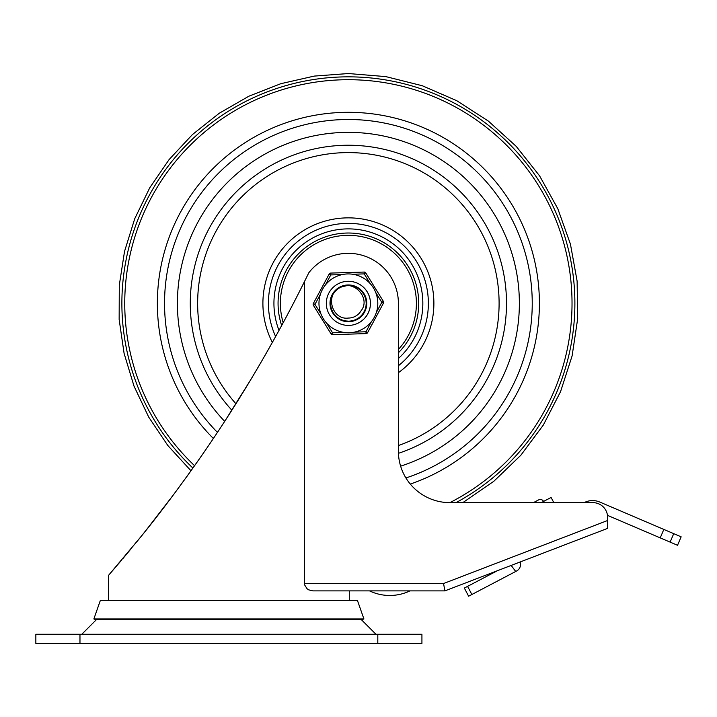 <?xml version="1.0" encoding="UTF-8"?>
<svg xmlns="http://www.w3.org/2000/svg" width="717" height="717" viewBox="0 0 717 717"><rect width="100%" height="100%" fill="white"/><g stroke="black" fill="none" stroke-linecap="round" stroke-linejoin="round"><path stroke-width="1.08" d="M79.972 643.463L79.972 634.267L35.85 634.267L35.85 643.463L421.928 643.463L421.928 634.267L377.805 634.267L377.805 643.463M96.517 619.56L81.81 634.267M375.968 634.267L361.26 619.56M79.972 634.267L377.805 634.267M349.304 600.568L349.304 590.88L312.764 590.88L308.695 589.84L307.046 588.729L304.6 584.857L304.447 281.629A1390.281 1390.281 0 0 0 308.794 272.801A50.002 50.002 0 0 1 398.392 303.345L398.392 451.154A51.481 51.481 0 0 0 449.873 502.635L592.905 502.635A14.707 14.707 0 0 1 607.613 517.342L607.613 519.341M121.406 560.344L108.473 575.437L108.473 600.568M122.957 558.507L129.929 550.154M142.513 534.73L158.09 515.003M174.643 493.206L189.638 472.673M312.764 590.88L444.907 590.88L607.613 528.375L607.613 517.342M349.304 590.88L369.533 590.88A46.793 46.793 0 0 0 409.981 590.88L444.907 590.88L443.545 583.53L304.447 583.53M145.587 530.894L173.953 494.147M186.59 476.904L190.982 470.782L167.841 445.526L148.715 417.115L134.025 386.167L124.095 353.382L119.147 319.495L119.291 285.241L124.534 251.389L134.742 218.694L149.701 187.872L169.069 159.622L192.425 134.563L219.241 113.259L248.933 96.177L280.831 83.692L314.234 76.092L348.39 73.537L385.854 76.611L422.322 85.753L456.81 100.721L488.394 121.11L516.231 146.376L539.578 175.844L557.808 208.719L570.436 244.13L577.122 281.127L577.678 318.715L572.112 355.892L560.551 391.661L543.307 425.073L520.856 455.223L493.789 481.313L462.823 502.635M273.921 339.634L263.417 358.168M250.376 380.297L225.918 419.436M199.066 459.337L186.868 476.518M171.453 497.481L150.077 525.247M146.331 529.971L136.947 541.613M128.791 551.516L124.65 556.491M304.447 281.629C274.055 342.816 238.125 403.635 198.824 459.687C178.139 489.03 158.914 514.618 141.141 536.441L108.473 575.437L139.349 538.655C158.914 514.743 179.922 486.718 202.373 454.587C239.828 400.686 275.086 340.817 304.447 281.629M95.603 619.56L93.864 618.95L363.913 618.95L362.175 619.56L95.603 619.56M93.864 618.95L100.299 600.568L357.478 600.568L363.913 618.95M666.559 540.591L677.538 545.287L681.15 536.827L663.834 529.424L660.223 537.884L666.559 540.591M469.572 595.71L471.867 594.501L467.601 586.363L464.338 588.065L468.613 596.203L469.572 595.71M584.158 502.635A18.382 18.382 0 0 1 599.824 502.061L663.834 529.424M660.223 537.884L607.469 515.335M467.601 586.363L497.329 570.741M520.085 562.003A7.358 7.358 0 0 1 516.59 571.01L471.867 594.501M511.167 565.426L515.711 571.476M538.601 499.901L533.421 502.635L538.601 499.901A3.675 3.675 0 0 1 543.567 501.443M553.82 502.635L551.095 497.473L541.299 502.635M348.39 132.367A170.978 170.978 0 0 0 224.672 421.363A170.978 170.978 0 0 1 348.39 132.367A170.978 170.978 0 0 1 400.624 466.149A170.978 170.978 0 0 0 348.39 132.367M405.921 477.961A183.848 183.848 0 0 0 348.39 119.497A183.848 183.848 0 0 0 217.43 432.378M398.392 358.509A74.46 74.46 0 0 0 348.39 228.884A74.46 74.46 0 0 0 279.021 330.394M398.392 365.76A79.972 79.972 0 0 0 348.39 223.372A79.972 79.972 0 0 0 275.633 336.551M398.437 453.323A158.107 158.107 0 0 0 348.39 145.237A158.107 158.107 0 0 0 231.851 410.196M346.625 233.043A70.32 70.32 0 0 0 281.664 325.545A70.32 70.32 0 0 1 346.625 233.043A70.32 70.32 0 0 1 398.392 352.791M339.302 287.365L343.138 285.725L352.271 285.375L360.454 289.48L365.652 297.017L366.539 306.284L362.892 314.638L355.686 320.221L346.687 321.655L338.101 318.581L332.043 311.761L330.008 302.879L332.5 294.104L338.899 287.598L347.637 284.981L356.555 286.881L363.474 292.832L366.665 301.382L365.356 310.416L359.871 317.703L351.545 321.458L342.439 320.741L334.803 315.731L330.519 307.665L330.645 298.532L335.153 290.582L342.932 285.787L352.056 285.33L360.284 289.327L365.562 296.793L366.602 305.872L363.125 314.333L356.008 320.078L346.992 321.682L338.334 318.733L332.159 311.976L330.008 303.085L332.446 294.185L339.033 287.517L348.193 284.963L357.048 287.132L363.77 293.28L366.719 301.902L365.159 310.891L359.468 318.016L351.061 321.539L341.991 320.58L334.498 315.39L330.42 307.235L330.761 298.12L335.439 290.295L343.309 285.68L352.423 285.411L360.543 289.551L365.679 297.098L366.557 306.177L362.954 314.557L355.775 320.185L346.768 321.655L338.164 318.626L332.079 311.823L330.008 302.941L332.473 294.149L338.854 287.625L347.593 284.981L356.519 286.863L363.447 292.805L366.665 301.346L365.374 310.389L359.889 317.694L351.572 321.449L342.466 320.75L334.821 315.749L330.528 307.692L330.636 298.559L335.135 290.609L342.905 285.796L352.029 285.321L360.257 289.301L365.545 296.748L366.602 305.827L363.161 314.288L356.062 320.051L347.064 321.682L338.397 318.778L332.204 312.056L330.008 303.183L332.356 294.346L338.675 287.741L347.395 284.99L356.367 286.782L363.358 292.679L366.647 301.212L365.419 310.282L359.961 317.631L351.644 321.44L342.52 320.768L334.848 315.776L330.528 307.71L330.636 298.559L335.153 290.591L342.977 285.778L352.217 285.366L360.552 289.56L365.778 297.367L366.441 306.813L362.273 315.399L354.781 320.589L345.711 321.539L337.304 318.016L331.621 310.891L330.062 301.911L333.002 293.28L339.733 287.132L348.587 284.963L357.389 287.32L363.985 293.612L366.745 302.305L364.989 311.25L359.154 318.249L350.667 321.592L341.624 320.436L334.239 315.086L330.34 306.84L330.878 297.743L335.726 290.018L343.685 285.572L352.809 285.5L360.839 289.82L365.804 297.465L366.486 306.562L362.712 314.862L355.417 320.338L346.392 321.619L337.85 318.411L331.908 311.492L330.017 302.565L332.652 293.836L339.168 287.445L347.942 284.963L356.833 287.015L363.644 293.092L366.701 301.687L365.24 310.694L359.629 317.891L351.258 321.503L342.17 320.651L334.615 315.525L330.456 307.405L330.716 298.281L335.323 290.412L339.24 287.4L335.448 290.286L330.761 298.111L330.42 307.235L334.498 315.39L342 320.589L351.079 321.53L359.495 317.998L365.168 310.855L366.71 301.866L363.743 293.235L356.994 287.096L348.121 284.963L339.311 287.356L332.742 293.692L330.026 302.395L331.837 311.339L337.716 318.312L346.221 321.601L355.265 320.391L362.614 314.987L366.459 306.715L365.858 297.618L360.947 289.919L352.952 285.536L343.828 285.536L335.834 289.919L330.922 297.609L330.313 306.706L334.158 314.987L341.498 320.391L350.541 321.601L359.047 318.321L364.935 311.357L366.745 302.413L364.039 293.71L357.487 287.365L348.686 284.963L339.813 287.087L333.055 293.208L330.071 301.821L331.586 310.811L337.241 317.972L345.639 321.521L354.718 320.607L362.228 315.444L366.342 307.306L366.037 298.191L361.386 290.34L353.544 285.698L344.429 285.393L336.291 289.507L331.129 297.026L330.214 306.096L333.763 314.494L340.916 320.149L349.914 321.664L358.527 318.68L364.648 311.931L366.772 303.058L364.37 294.266L358.043 287.705L349.34 284.99L340.405 286.782L333.432 292.661L330.134 301.158L331.326 310.201L336.721 317.55L344.976 321.413L354.073 320.831L361.771 315.946L366.181 307.969L366.217 298.855L361.87 290.842L354.207 285.904L345.11 285.258L336.82 289.059L331.379 296.363L330.116 305.397L333.351 313.921L340.27 319.845L349.197 321.709L357.917 319.065L364.299 312.558L366.763 303.784L364.72 294.902L358.661 288.1L349.618 284.999L340.279 286.845L333.136 293.083L330.053 302.018L331.801 311.268L337.859 318.42L346.625 321.646L355.811 320.167L363.071 314.404L366.602 305.872L365.545 296.73L360.221 289.274L351.966 285.312L342.825 285.823L335.063 290.681L330.609 298.675L330.555 307.826L334.929 315.874L342.636 320.804L351.769 321.413L360.059 317.55L365.464 310.165L366.638 301.086L363.286 292.572L356.241 286.728L347.261 284.999L338.558 287.813L332.285 294.472L330.008 303.336L332.276 312.2L338.532 318.868L347.234 321.691L356.215 319.979L363.268 314.154L366.629 305.648L365.482 296.569L360.104 289.175L351.823 285.285L342.699 285.868L334.982 290.77L330.582 298.783L330.582 307.925L334.991 315.937L342.708 320.831L351.832 321.404L360.104 317.514L365.482 310.12L366.629 301.05L363.268 292.554L356.232 286.719L347.252 284.999L338.558 287.813L332.294 294.463L330.008 303.309L332.258 312.164L338.496 318.841L347.18 321.691L356.161 320.006L363.223 314.207L366.62 305.729L365.518 296.659L360.185 289.247L351.939 285.303L342.816 285.823L335.072 290.672L330.618 298.639L330.546 307.772L334.875 315.812L342.547 320.777L351.653 321.44L359.961 317.631L365.401 310.309L366.656 301.257L363.394 292.733L356.439 286.818L347.494 284.981L338.774 287.678L332.419 294.239L330.008 303.04L332.123 311.922L338.254 318.689L346.885 321.673L355.883 320.132L363.035 314.458L366.575 306.042L365.634 296.963L360.436 289.462L352.28 285.375L343.156 285.725L339.302 287.365L343.326 285.671L352.45 285.42L360.57 289.578L365.688 297.134L366.548 306.222L362.927 314.593L355.731 320.203L346.714 321.655L338.119 318.599L332.052 311.778L330.008 302.879L332.5 294.095L338.908 287.598L347.646 284.981L356.573 286.881L363.483 292.85L366.674 301.4L365.347 310.434L359.853 317.721L351.518 321.458L342.421 320.732L334.794 315.722L330.519 307.656L330.645 298.532L335.153 290.591L342.923 285.796L352.038 285.33L360.257 289.31L365.545 296.748L366.602 305.818L363.169 314.279L356.089 320.042L347.109 321.682L338.442 318.805L332.231 312.119L330.008 303.264L332.312 294.427L338.585 287.795L347.279 284.999L356.241 286.728L363.277 292.554L366.629 301.05L365.482 310.111L360.122 317.506L351.859 321.404L342.744 320.84L335.018 315.964L330.6 307.978L330.564 298.846L334.929 290.824L342.618 285.895L351.733 285.267L360.015 289.112L365.437 296.462L366.647 305.514L363.349 314.037L356.358 319.916L347.395 321.7L338.684 318.957L332.365 312.361L330.008 303.533L332.186 294.66L338.361 287.938L347.019 285.016L356.017 286.621L363.125 292.357L366.593 300.808L365.571 309.887L360.301 317.353L352.092 321.35L342.959 320.911L335.18 316.125L330.654 308.193L330.51 299.052L334.785 290.977L342.421 285.958L351.536 285.232L359.862 288.987L365.365 296.282L366.665 305.334L363.447 313.885L356.51 319.836L347.566 321.709L338.827 319.047L332.446 312.504L330.008 303.694L332.114 294.795L338.236 288.019L346.876 285.025L355.892 286.558L363.044 292.249L366.575 300.674L365.616 309.771L360.391 317.272L352.199 321.333L343.067 320.947L335.251 316.206L330.68 308.283L330.492 299.141L334.731 291.039L342.341 285.984L351.455 285.223L359.809 288.942L365.338 296.22L366.674 305.263L363.483 313.84L356.564 319.809L347.62 321.718L338.863 319.074L332.464 312.54L330.008 303.73L332.096 294.821L338.218 288.028L346.858 285.025L355.874 286.558L363.035 292.24L366.575 300.674L365.616 309.771L360.391 317.272L352.19 321.333L343.049 320.938L335.233 316.188L330.671 308.256L330.501 299.114L334.749 291.012L342.385 285.966L351.5 285.223L359.844 288.969L365.356 296.273L366.665 305.325L363.447 313.894L356.501 319.845L347.539 321.709L338.791 319.029L332.419 312.46L330.008 303.632L332.141 294.741L338.307 287.974L346.965 285.016L355.982 286.603L363.116 292.339L366.593 300.799L365.571 309.896L360.284 317.362L352.047 321.359L342.905 320.893L335.126 316.08L330.627 308.104L330.537 298.953L334.866 290.887L342.547 285.913L351.68 285.258L359.997 289.085L365.428 296.453L366.647 305.523L363.331 314.064L356.313 319.934L347.324 321.7L338.603 318.913L332.312 312.262L330.008 303.39L332.285 294.481L338.594 287.786L347.387 284.99L356.448 286.818L363.474 292.841L366.683 301.543L365.231 310.721L359.45 318.034L350.819 321.566L341.543 320.409L334.023 314.826L330.232 306.24L331.173 296.883L336.632 289.211L345.2 285.241L354.619 286.047L362.408 291.452L366.468 300.029L365.715 309.502L360.301 317.353L351.671 321.431L342.143 320.633L334.938 315.874L330.573 307.871L330.582 298.756L334.973 290.77L339.24 287.4L334.023 291.873L330.277 300.181L330.985 309.269L335.968 316.905L344.017 321.198L353.131 321.108L361.081 316.645L365.912 308.91L366.432 299.814L362.515 291.577L355.121 286.244L346.078 285.106L339.284 287.374L341.31 286.379L350.326 285.061L358.876 288.243L364.836 295.135L366.763 304.053L364.164 312.791L357.684 319.208L348.919 321.727L340.028 319.719L333.19 313.688L330.089 305.11L331.496 296.103L337.053 288.87L339.249 287.4L336.551 289.283L331.245 296.695L330.161 305.756L333.557 314.216L340.611 320.006L349.573 321.691L358.24 318.868L364.487 312.227L366.772 303.399L364.532 294.553L358.321 287.875L349.672 285.007L339.284 287.374C324.667 296.157 332.589 320.275 348.319 318.052A14.707 14.707 0 0 0 361.09 310.757C371.083 298.55 354.099 279.128 339.266 287.383L333.62 292.402L330.178 300.844L331.209 309.905L336.479 317.344L344.671 321.35L353.777 320.92L361.556 316.17L366.1 308.265L366.288 299.15L362.067 291.066L354.485 286.002L345.397 285.205L339.293 287.374L337.599 288.458L331.774 295.476L330.035 304.42L332.805 313.105L339.41 319.388L348.229 321.727L357.075 319.549L363.788 313.383L366.719 304.752L365.141 295.771L359.441 288.655L351.025 285.151L341.964 286.119L334.481 291.326L330.412 299.482L330.77 308.597L335.457 316.412L343.326 321.019L352.432 321.279L360.552 317.129L365.679 309.592L366.557 300.522L362.963 292.142L355.793 286.522L346.795 285.034L338.2 288.046L332.096 294.821L330.008 303.694L332.437 312.478L338.782 319.02L347.494 321.709L356.421 319.881L363.376 313.992L366.647 305.487L365.428 296.453L360.024 289.112L351.76 285.276L342.663 285.877L339.302 287.365L344.769 285.321L353.875 285.796L361.637 290.6L366.127 298.532L366.262 307.647L361.995 315.713L354.377 320.732L345.289 321.467L336.963 317.748L331.442 310.479L330.098 301.463L333.253 292.903L340.136 286.917L349.045 284.972L357.801 287.553L364.227 294.015L366.763 302.78L364.774 311.68L358.751 318.527L350.174 321.646L341.167 320.248L333.925 314.7L330.25 306.347L331.039 297.259L336.103 289.677L344.187 285.447L353.302 285.635L361.216 290.17L365.966 297.958L366.387 307.073L362.381 315.265L354.933 320.526L345.863 321.557L337.42 318.106L331.684 311.017L330.053 302.036L332.939 293.387L339.625 287.185L348.471 284.963M339.24 287.4L335.296 290.439L330.698 298.335L330.474 307.476L334.669 315.588L342.251 320.678L351.348 321.494L359.71 317.828L365.276 310.604L366.692 301.597L363.6 293.011L356.761 286.979L347.87 284.972L339.266 287.383M370.438 302.673A22.066 22.066 0 0 1 349.062 325.401A22.066 22.066 0 0 1 326.334 304.026A22.066 22.066 0 0 1 347.709 281.297A22.066 22.066 0 0 1 356.591 323.824A22.066 22.066 0 0 1 326.334 304.026A22.066 22.066 0 0 1 364.81 288.61A22.066 22.066 0 0 1 370.438 302.673M366.763 302.78A18.382 18.382 0 0 0 347.826 284.972A18.382 18.382 0 0 0 330.008 303.909A18.382 18.382 0 0 0 348.955 321.718A18.382 18.382 0 0 0 366.763 302.78M371.442 321.61L365.984 331.774L366.037 333.611A1.837 1.837 0 0 0 367.606 332.643L383.425 303.192L381.811 302.323L376.344 312.487A29.415 29.415 0 0 0 337.456 276.036A29.415 29.415 0 0 0 326.495 322.991A29.415 29.415 0 0 0 375.735 292.509L381.811 302.323L383.371 301.355A1.837 1.837 0 0 1 383.425 303.192M364.209 273.894L365.778 272.926L383.371 301.355L365.778 272.926A1.837 1.837 0 0 0 364.155 272.057L330.734 273.078A1.837 1.837 0 0 0 329.829 273.356A1.837 1.837 0 0 1 330.734 273.078L364.155 272.057L364.209 273.894L370.286 283.699A29.415 29.415 0 0 0 352.683 274.244L364.209 273.894M321.037 314.18L314.969 304.367L313.347 303.497L329.175 274.046A1.837 1.837 0 0 1 329.829 273.356A1.837 1.837 0 0 0 329.175 274.046L330.788 274.916L342.323 274.566A29.415 29.415 0 0 0 325.33 285.079L330.788 274.916L330.734 273.078M344.097 332.446L332.563 332.805L331.003 333.763L313.41 305.334A1.837 1.837 0 0 1 313.347 303.497A1.837 1.837 0 0 0 313.132 304.429M366.037 333.611L332.625 334.642A1.837 1.837 0 0 1 331.003 333.763L313.41 305.334L314.969 304.367L320.427 294.203M607.613 520.497L443.545 583.53M670.117 542.115L673.729 533.663M410.294 484.074A191.036 191.036 0 0 0 348.39 112.318A191.036 191.036 0 0 0 213.352 438.472M449.873 502.635A223.641 223.641 0 0 0 348.39 79.704A223.641 223.641 0 0 0 194.594 465.709M456.021 502.635A226.5 226.5 0 0 0 348.39 76.844A226.5 226.5 0 0 0 192.918 468.067M398.392 372.688A85.484 85.484 0 0 0 348.39 217.86A85.484 85.484 0 0 0 272.361 342.43M398.392 445.562A150.758 150.758 0 0 0 348.39 152.596A150.758 150.758 0 0 0 235.938 403.752M283.188 322.704A68.007 68.007 0 0 1 346.678 235.355A68.007 68.007 0 0 1 398.392 349.439M367.606 332.643L365.984 331.774L354.449 332.132M332.625 334.642L332.563 332.805L326.495 322.991"/></g></svg>
